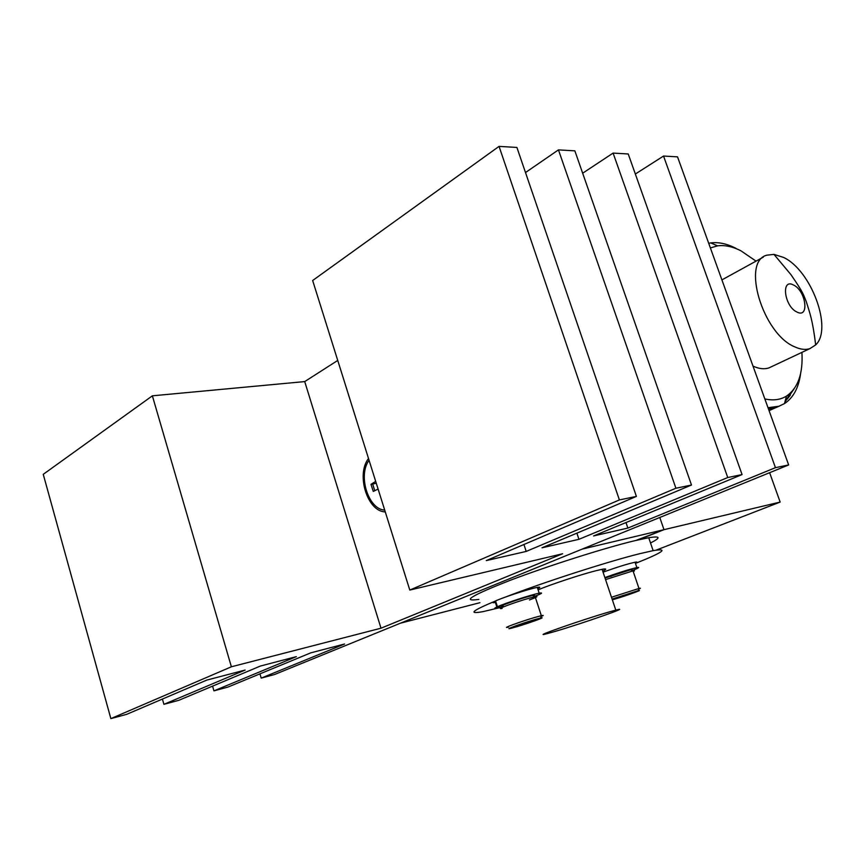 <?xml version="1.0" encoding="UTF-8"?>
<svg xmlns="http://www.w3.org/2000/svg" width="865" height="865" viewBox="0 0 865 865"><rect width="100%" height="100%" fill="white"/><g stroke="black" fill="none" stroke-linecap="round" stroke-linejoin="round"><path stroke-width="1.3" d="M769.634 472.701L780.154 502.068L663.985 529.672L659.79 517.475L663.985 529.672L638.543 539.814M780.154 502.068L656.254 550.097M636.078 540.387L663.985 529.672L582.232 549.091L400.517 623.168L479.934 602.689M788.653 464.938L775.451 467.673L627.86 528.072L593.585 535.943L742.062 474.571L727.746 477.534L578.945 539.306L542.009 547.794L691.492 485.027L675.911 488.238L526.201 551.427L486.271 560.596L636.391 496.413L619.383 499.927L409.794 590.06L562.607 553.751L381 628.206L231.377 666.785L110.861 718.61L126.658 714.349L206.8 680.085L245.098 670.061L163.907 704.326L178.796 700.315L260.376 666.05L296.349 656.632L213.936 690.854L227.992 687.059L310.719 652.87L344.562 644.003L261.198 678.117L274.497 674.538L788.653 464.938L677.533 156.868L663.541 156.046L635.343 174.027M775.451 467.673L663.541 156.046M627.86 528.072L625.979 522.557M742.062 474.571L628.228 153.981L613.101 153.083L582.664 173.205M727.746 477.534L613.101 153.083M578.945 539.306L576.89 533.154M691.492 485.027L574.857 150.845L558.455 149.883L525.498 172.546M675.911 488.238L558.455 149.883M526.201 551.427L523.931 544.496M636.391 496.413L516.902 147.439L499.051 146.39L312.654 280.509L409.794 590.06M619.383 499.927L499.051 146.39M368.512 458.536C355.839 474.453 367.409 511.702 385.249 511.875M337.728 360.435L304.718 381.584L152.37 395.824L43.25 474.334L110.861 718.61M381 628.206L304.718 381.584M231.377 666.785L152.37 395.824M163.907 704.326L162.415 699.061M213.936 690.854L212.574 686.129M261.198 678.117L259.943 673.857M384.698 510.101C368.241 509.399 357.667 475.372 369.063 460.288M375.691 481.405L370.977 484.324L373.269 491.417L378.102 489.071M374.74 490.617L372.674 484.097L370.977 484.324M372.674 484.097L376.253 483.2M710.392 247.941L717.55 245.855C724.773 244.914 732.547 246.557 740.883 250.785L755.978 261.079M801.92 352.379C803.142 373.594 797.995 388.169 786.49 396.094C780.414 399.835 773.191 400.776 764.844 398.927M800.59 373.658C798.687 387.801 793.313 397.792 784.469 403.609L778.922 406.247L768.012 407.718M783.658 257.467C811.219 270.334 832.963 328.97 815.684 344.897L809.964 348.595C805.564 350.065 800.525 349.492 794.849 346.897C762.746 334.085 741.1 261.241 766.941 255.164L773.98 254.386L783.658 257.467M771.84 366.533L768.996 367.874C764.53 369.387 759.459 368.912 753.761 366.446L753.004 366.1M793.529 285.028C805.996 290.683 809.705 318.807 796.968 312.049C784.241 306.415 780.749 277.86 793.529 285.028M787.269 399.046L790.329 395.1M734.569 247.628L734.569 247.628C726.092 243.541 718.155 241.973 710.76 242.914L708.705 243.27M776.878 407.231L768.866 410.075M768.325 408.572L776.056 407.523L779.484 406.042M784.977 401.717L785.896 400.646M787.182 398.916L790.178 393.305M768.888 410.129L776.77 407.274M794.048 388.969L784.923 401.933M779.614 405.999L776.294 407.415L768.282 408.453L776.002 407.383M721.907 279.903L763.319 257.121M735.931 248.298L733.498 247.131M793.627 389.531L785.106 401.219M793.108 390.202L785.15 401.057M786.415 399.781L789.972 393.499M785.052 401.425L785.82 400.527M784.998 401.641L786.631 399.684M609.566 611.836L615.804 610.106C634.532 605.23 581.01 623.924 554.433 631.612L547.156 633.645C527.736 638.803 582.545 619.578 609.566 611.836M538.084 589.833C551.102 584.372 581.021 574.479 595.801 570.759L602.094 569.3C606.711 568.467 606.906 569.073 602.71 571.116M505.657 596.98C542.506 582.664 607.619 561.634 639.376 553.773L653.14 550.637C669.24 548.032 663.336 552.281 635.451 563.396M478.875 599.402C460.904 601.91 471.295 595.574 510.047 580.383C548.01 565.926 605.003 547.815 634.91 540.668L648.728 537.716C660.503 535.857 661.109 537.608 650.523 542.982M502.749 606.971L482.821 611.674C467.727 614.355 471.966 610.787 495.559 600.97L497.429 606.733C505.225 603.154 531.791 594.536 539.187 593.185C543.534 592.428 541.912 593.531 534.311 596.504M604.873 577.571C618.378 572.738 629.05 569.408 636.867 567.581C640.414 566.953 638.835 567.948 632.12 570.586M603.067 572.176C616.55 567.31 627.212 563.991 635.04 562.218C637.483 561.763 637.591 562.088 635.375 563.18M533.391 595.985L532.721 595.596M503.787 604.873L497.429 606.733M502.825 606.787L497.159 608.171C494.056 608.765 493.947 608.376 496.845 607.003L503.203 605.132M495.321 602.451C492.196 603.024 492.088 602.602 494.975 601.207L496.845 607.003M495.559 600.937C503.322 597.293 529.877 588.687 537.295 587.4C540.42 586.838 540.56 587.249 537.695 588.633M494.975 601.207L495.58 601.024M605.035 578.036L630.639 569.765C632.445 569.397 632.704 569.538 631.418 570.197M633.245 571.549C634.986 570.727 634.91 570.5 633.018 570.868L605.565 579.615M612.344 599.823L614.745 599.121C626.163 595.78 644.544 589.141 638.154 590.665L612.096 599.077M611.49 597.261L639.149 588.405C640.954 588.016 640.857 588.243 638.846 589.097M613.901 599.077L634.164 592.06L615.264 598.158M614.063 574.782L610.874 576.414M622.292 595.671L622.562 596.504M503.181 605.987C496.056 607.425 514.448 600.44 527.293 596.872L532.57 595.509C534.905 595.034 535.23 595.217 533.543 596.061M529.456 599.953C536.884 597.164 538.776 596.072 535.132 596.699L528.915 598.288C514.632 602.278 494.175 610.02 502.111 608.398M516.524 626.79C529.25 623.07 547.772 616.323 540.495 618.043L534.721 619.621C521.422 623.503 502.619 630.412 510.945 628.325L516.524 626.79M508.501 627.114C499.797 629.233 520.557 621.589 535.143 617.351L541.566 615.62C543.869 615.123 543.739 615.415 541.176 616.486M519.065 625.784L535.305 620.346C537.652 619.416 537.922 619.145 536.116 619.545L515.67 626.152C513.453 627.038 513.172 627.309 514.816 626.952L519.065 625.784M535.121 619.794L535.305 620.346M524.493 623.038L524.806 624M786.49 396.094L784.469 403.609M809.964 348.595L768.996 367.874M815.684 344.897C812.484 319.304 810.062 313.963 806.256 301.55C803.271 294.522 803.996 293.581 790.934 274.637L773.98 254.386M776.056 407.523L772.856 408.94M772.618 409.048L769.072 410.626M778.922 406.247L776.294 407.415M717.55 245.855L710.76 242.914M615.804 610.106L602.094 569.3M653.14 550.637L648.728 537.716M635.04 562.218L636.867 567.581M537.295 587.4L539.187 593.185M630.639 569.765L632.748 570.922M638.154 590.665L639.149 588.405M638.976 588.449L633.018 570.868M532.57 595.509L534.775 596.774M540.495 618.043L541.566 615.62M541.339 615.664L535.132 596.699"/></g></svg>
